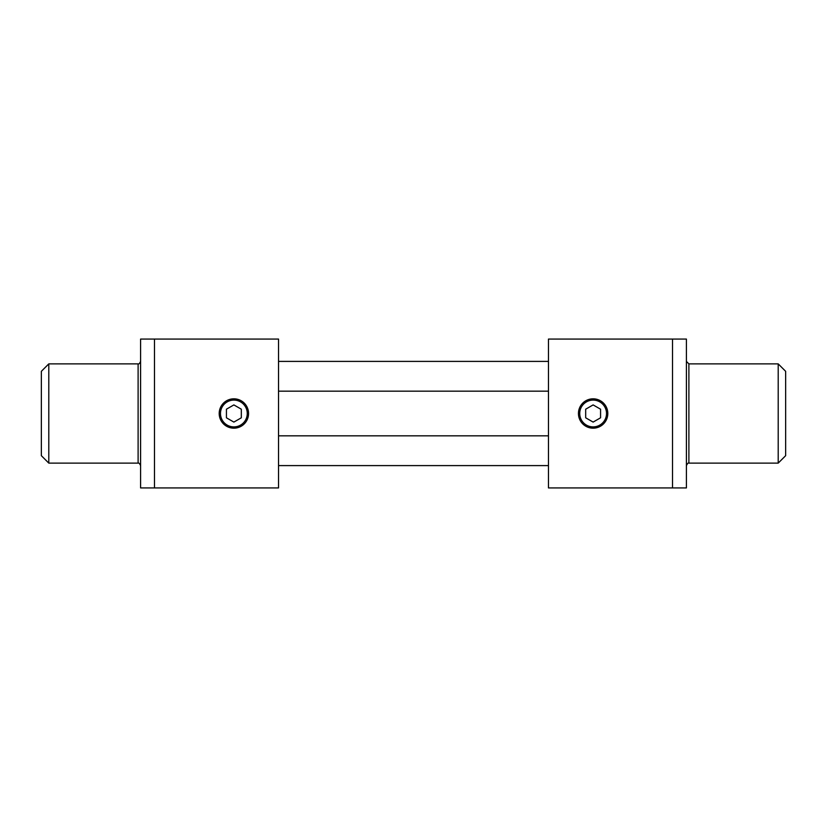<?xml version="1.0" encoding="UTF-8"?>
<svg xmlns="http://www.w3.org/2000/svg" width="827" height="827" viewBox="0 0 827 827"><rect width="100%" height="100%" fill="white"/><g stroke="black" fill="none" stroke-linecap="round" stroke-linejoin="round"><path stroke-width="1.24" d="M278.534 487.93L278.534 339.07L154.484 339.07L154.484 487.93L278.534 487.93M219.196 413.5A14.679 14.679 0 0 0 241.215 426.215A14.679 14.679 0 0 0 241.215 400.785A14.679 14.679 0 0 0 219.196 413.5M138.109 463.12L48.793 463.12L48.793 363.88L138.109 363.88L138.109 463.12C138.729 462.634 139.556 463.461 140.59 465.601M154.484 487.93L140.59 487.93L140.59 339.07L154.484 339.07M48.793 363.88L41.35 371.323L41.35 455.677L48.793 463.12M578.445 413.5A14.679 14.679 0 0 0 600.464 426.215A14.679 14.679 0 0 0 600.464 400.785A14.679 14.679 0 0 0 578.445 413.5M548.466 339.07L548.466 487.93L672.516 487.93L672.516 339.07L548.466 339.07M688.891 363.88L778.207 363.88L778.207 463.12L688.891 463.12L688.891 363.88L686.41 361.399M672.516 339.07L686.41 339.07L686.41 487.93L672.516 487.93M778.207 463.12L785.65 455.677L785.65 371.323L778.207 363.88M579.727 413.5A13.397 13.397 0 0 1 599.823 401.901A13.397 13.397 0 0 1 599.823 425.099A13.397 13.397 0 0 1 579.727 413.5M600.567 409.2L600.567 417.8L593.124 422.09L585.681 417.8L585.681 409.2L593.124 404.91L600.567 409.2M220.478 413.5A13.397 13.397 0 0 1 240.574 401.901A13.397 13.397 0 0 1 240.574 425.099A13.397 13.397 0 0 1 220.478 413.5M241.319 409.2L241.319 417.8L233.876 422.09L226.433 417.8L226.433 409.2L233.876 404.91L241.319 409.2M138.109 363.88C138.771 364.356 139.598 363.529 140.59 361.399M548.466 361.399L278.534 361.399M548.466 391.171L278.534 391.171M548.466 435.829L278.534 435.829M548.466 465.601L278.534 465.601M688.891 463.12C688.333 462.593 687.506 463.42 686.41 465.601"/></g></svg>
